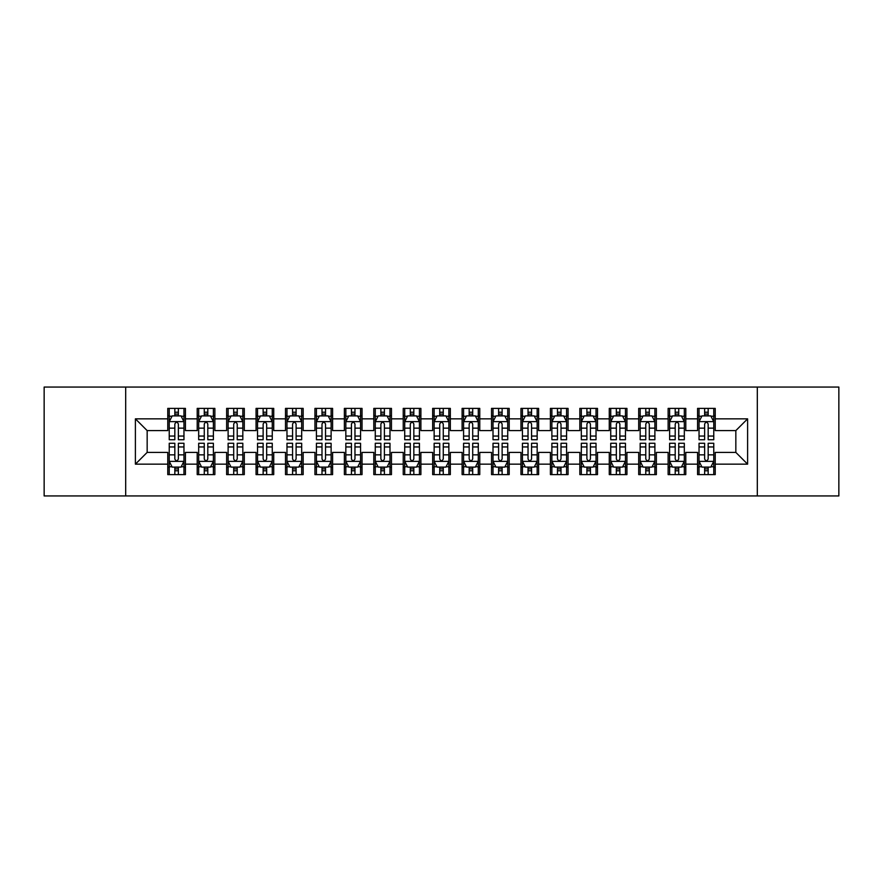 <?xml version="1.0" encoding="UTF-8"?>
<svg xmlns="http://www.w3.org/2000/svg" width="883" height="883" viewBox="0 0 883 883"><rect width="100%" height="100%" fill="white"/><g stroke="black" fill="none" stroke-linecap="round" stroke-linejoin="round"><path stroke-width="1.32" d="M757.316 495.948L838.85 495.948L838.85 387.052L757.316 387.052L757.316 495.948L125.684 495.948L125.684 387.052L44.15 387.052L44.15 495.948L125.684 495.948M757.316 387.052L125.684 387.052M135.397 464.16L135.397 418.84L167.77 418.84L167.77 430.606L147.163 430.606L147.163 452.394L135.397 464.16L167.77 464.16L167.77 474.613L185.43 474.613L185.43 464.16L197.207 464.16L197.207 474.613L214.867 474.613L214.867 464.16L226.633 464.16L226.633 474.613L244.293 474.613L244.293 464.16L256.07 464.16L256.07 474.613L273.73 474.613L273.73 464.16L285.507 464.16L285.507 474.613L303.167 474.613L303.167 464.16L314.933 464.16L314.933 474.613L332.593 474.613L332.593 464.16L344.37 464.16L344.37 474.613L362.03 474.613L362.03 464.16L373.807 464.16L373.807 474.613L391.467 474.613L391.467 464.16L403.233 464.16L403.233 474.613L420.893 474.613L420.893 464.16L432.67 464.16L432.67 474.613L450.33 474.613L450.33 464.16L462.107 464.16L462.107 474.613L479.767 474.613L479.767 464.16L491.533 464.16L491.533 474.613L509.193 474.613L509.193 464.16L520.97 464.16L520.97 474.613L538.63 474.613L538.63 464.16L550.407 464.16L550.407 474.613L568.067 474.613L568.067 464.16L579.833 464.16L579.833 474.613L597.493 474.613L597.493 464.16L609.27 464.16L609.27 474.613L626.93 474.613L626.93 464.16L638.707 464.16L638.707 474.613L656.367 474.613L656.367 464.16L668.133 464.16L668.133 474.613L685.793 474.613L685.793 464.16L697.57 464.16L697.57 474.613L715.23 474.613L715.23 452.394L735.837 452.394L735.837 430.606L715.23 430.606L715.23 418.84L747.603 418.84L747.603 464.16L715.23 464.16M715.23 418.84L715.23 408.387L697.57 408.387L697.57 418.84L685.793 418.84L685.793 408.387L668.133 408.387L668.133 418.84L656.367 418.84L656.367 408.387L638.707 408.387L638.707 418.84L626.93 418.84L626.93 408.387L609.27 408.387L609.27 418.84L597.493 418.84L597.493 408.387L579.833 408.387L579.833 418.84L568.067 418.84L568.067 408.387L550.407 408.387L550.407 418.84L538.63 418.84L538.63 408.387L520.97 408.387L520.97 418.84L509.193 418.84L509.193 408.387L491.533 408.387L491.533 418.84L479.767 418.84L479.767 408.387L462.107 408.387L462.107 418.84L450.33 418.84L450.33 408.387L432.67 408.387L432.67 418.84L420.893 418.84L420.893 408.387L403.233 408.387L403.233 418.84L391.467 418.84L391.467 408.387L373.807 408.387L373.807 418.84L362.03 418.84L362.03 408.387L344.37 408.387L344.37 418.84L332.593 418.84L332.593 408.387L314.933 408.387L314.933 418.84L303.167 418.84L303.167 408.387L285.507 408.387L285.507 418.84L273.73 418.84L273.73 408.387L256.07 408.387L256.07 418.84L244.293 418.84L244.293 408.387L226.633 408.387L226.633 418.84L214.867 418.84L214.867 408.387L197.207 408.387L197.207 418.84L185.43 418.84L185.43 408.387L167.77 408.387L167.77 418.84M685.793 464.16L685.793 452.394L697.57 452.394L697.57 464.16M747.603 418.84L735.837 430.606M656.367 464.16L656.367 452.394L668.133 452.394L668.133 464.16M697.57 418.84L697.57 430.606L685.793 430.606L685.793 418.84M626.93 464.16L626.93 452.394L638.707 452.394L638.707 464.16M668.133 418.84L668.133 430.606L656.367 430.606L656.367 418.84M597.493 464.16L597.493 452.394L609.27 452.394L609.27 464.16M638.707 418.84L638.707 430.606L626.93 430.606L626.93 418.84M568.067 464.16L568.067 452.394L579.833 452.394L579.833 464.16M609.27 418.84L609.27 430.606L597.493 430.606L597.493 418.84M538.63 464.16L538.63 452.394L550.407 452.394L550.407 464.16M579.833 418.84L579.833 430.606L568.067 430.606L568.067 418.84M509.193 464.16L509.193 452.394L520.97 452.394L520.97 464.16M550.407 418.84L550.407 430.606L538.63 430.606L538.63 418.84M479.767 464.16L479.767 452.394L491.533 452.394L491.533 464.16M520.97 418.84L520.97 430.606L509.193 430.606L509.193 418.84M450.33 464.16L450.33 452.394L462.107 452.394L462.107 464.16M491.533 418.84L491.533 430.606L479.767 430.606L479.767 418.84M420.893 464.16L420.893 452.394L432.67 452.394L432.67 464.16M462.107 418.84L462.107 430.606L450.33 430.606L450.33 418.84M391.467 464.16L391.467 452.394L403.233 452.394L403.233 464.16M432.67 418.84L432.67 430.606L420.893 430.606L420.893 418.84M362.03 464.16L362.03 452.394L373.807 452.394L373.807 464.16M403.233 418.84L403.233 430.606L391.467 430.606L391.467 418.84M332.593 464.16L332.593 452.394L344.37 452.394L344.37 464.16M373.807 418.84L373.807 430.606L362.03 430.606L362.03 418.84M303.167 464.16L303.167 452.394L314.933 452.394L314.933 464.16M344.37 418.84L344.37 430.606L332.593 430.606L332.593 418.84M273.73 464.16L273.73 452.394L285.507 452.394L285.507 464.16M314.933 418.84L314.933 430.606L303.167 430.606L303.167 418.84M244.293 464.16L244.293 452.394L256.07 452.394L256.07 464.16M285.507 418.84L285.507 430.606L273.73 430.606L273.73 418.84M214.867 464.16L214.867 452.394L226.633 452.394L226.633 464.16M256.07 418.84L256.07 430.606L244.293 430.606L244.293 418.84M185.43 464.16L185.43 452.394L197.207 452.394L197.207 464.16M226.633 418.84L226.633 430.606L214.867 430.606L214.867 418.84M147.163 452.394L167.77 452.394L167.77 464.16M197.207 418.84L197.207 430.606L185.43 430.606L185.43 418.84M697.57 415.75L699.038 415.75M713.762 415.75L715.23 415.75M668.133 415.75L669.612 415.75M684.325 415.75L685.793 415.75M638.707 415.75L640.175 415.75M654.888 415.75L656.367 415.75M609.27 415.75L610.738 415.75M625.462 415.75L626.93 415.75M579.833 415.75L581.312 415.75M596.025 415.75L597.493 415.75M550.407 415.75L551.875 415.75M566.588 415.75L568.067 415.75M520.97 415.75L522.438 415.75M537.162 415.75L538.63 415.75M491.533 415.75L493.012 415.75M507.725 415.75L509.193 415.75M462.107 415.75L463.575 415.75M478.288 415.75L479.767 415.75M432.67 415.75L434.138 415.75M448.862 415.75L450.33 415.75M403.233 415.75L404.712 415.75M419.425 415.75L420.893 415.75M373.807 415.75L375.275 415.75M389.988 415.75L391.467 415.75M344.37 415.75L345.838 415.75M360.562 415.75L362.03 415.75M314.933 415.75L316.412 415.75M331.125 415.75L332.593 415.75M285.507 415.75L286.975 415.75M301.688 415.75L303.167 415.75M256.07 415.75L257.538 415.75M272.262 415.75L273.73 415.75M226.633 415.75L228.112 415.75M242.825 415.75L244.293 415.75M197.207 415.75L198.675 415.75M213.388 415.75L214.867 415.75M167.77 415.75L169.238 415.75M183.962 415.75L185.43 415.75M167.77 467.25L169.238 467.25M183.962 467.25L185.43 467.25M197.207 467.25L198.675 467.25M213.388 467.25L214.867 467.25M226.633 467.25L228.112 467.25M242.825 467.25L244.293 467.25M256.07 467.25L257.538 467.25M272.262 467.25L273.73 467.25M285.507 467.25L286.975 467.25M301.688 467.25L303.167 467.25M314.933 467.25L316.412 467.25M331.125 467.25L332.593 467.25M344.37 467.25L345.838 467.25M360.562 467.25L362.03 467.25M373.807 467.25L375.275 467.25M389.988 467.25L391.467 467.25M403.233 467.25L404.712 467.25M419.425 467.25L420.893 467.25M432.67 467.25L434.138 467.25M448.862 467.25L450.33 467.25M462.107 467.25L463.575 467.25M478.288 467.25L479.767 467.25M491.533 467.25L493.012 467.25M507.725 467.25L509.193 467.25M520.97 467.25L522.438 467.25M537.162 467.25L538.63 467.25M550.407 467.25L551.875 467.25M566.588 467.25L568.067 467.25M579.833 467.25L581.312 467.25M596.025 467.25L597.493 467.25M609.27 467.25L610.738 467.25M625.462 467.25L626.93 467.25M638.707 467.25L640.175 467.25M654.888 467.25L656.367 467.25M668.133 467.25L669.612 467.25M684.325 467.25L685.793 467.25M697.57 467.25L699.038 467.25M713.762 467.25L715.23 467.25M135.397 418.84L147.163 430.606M735.837 452.394L747.603 464.16M178.366 412.218L174.834 412.218M183.962 436.047L178.366 436.047L178.366 439.734L183.962 439.734L183.962 421.776L181.015 415.893L172.185 415.893L169.238 421.776L169.238 439.734L174.834 439.734L174.834 436.047L169.238 436.047M169.238 421.776L169.238 408.387M183.962 421.776L183.962 408.387M174.834 415.893L174.834 408.387M178.366 408.387L178.366 415.893M178.366 436.047L178.366 423.983C177.185 421.721 176.015 421.721 174.834 423.983L174.834 436.047M178.366 415.75L174.834 415.75M174.834 470.782L178.366 470.782M169.238 446.953L174.834 446.953L174.834 443.266L169.238 443.266L169.238 461.224L172.185 467.107L181.015 467.107L183.962 461.224L183.962 443.266L178.366 443.266L178.366 446.953L183.962 446.953M183.962 461.224L183.962 474.613M169.238 461.224L169.238 474.613M178.366 467.107L178.366 474.613M174.834 474.613L174.834 467.107M174.834 446.953L174.834 459.017C176.015 461.279 177.185 461.279 178.366 459.017L178.366 446.953M174.834 467.25L178.366 467.25M207.803 412.218L204.271 412.218M213.388 436.047L207.803 436.047L207.803 439.734L213.388 439.734L213.388 421.776L210.452 415.893L201.622 415.893L198.675 421.776L198.675 439.734L204.271 439.734L204.271 436.047L198.675 436.047M198.675 421.776L198.675 408.387M213.388 421.776L213.388 408.387M204.271 415.893L204.271 408.387M207.803 408.387L207.803 415.893M207.803 436.047L207.803 423.983C206.622 421.721 205.441 421.721 204.271 423.983L204.271 436.047M207.803 415.75L204.271 415.75M237.229 412.218L233.697 412.218M242.825 436.047L237.229 436.047L237.229 439.734L242.825 439.734L242.825 421.776L239.878 415.893L231.048 415.893L228.112 421.776L228.112 439.734L233.697 439.734L233.697 436.047L228.112 436.047M228.112 421.776L228.112 408.387M242.825 421.776L242.825 408.387M233.697 415.893L233.697 408.387M237.229 408.387L237.229 415.893M237.229 436.047L237.229 423.983C236.059 421.721 234.878 421.721 233.697 423.983L233.697 436.047M237.229 415.75L233.697 415.75M204.271 470.782L207.803 470.782M198.675 446.953L204.271 446.953L204.271 443.266L198.675 443.266L198.675 461.224L201.622 467.107L210.452 467.107L213.388 461.224L213.388 443.266L207.803 443.266L207.803 446.953L213.388 446.953M213.388 461.224L213.388 474.613M198.675 461.224L198.675 474.613M207.803 467.107L207.803 474.613M204.271 474.613L204.271 467.107M204.271 446.953L204.271 459.017C205.441 461.279 206.622 461.279 207.803 459.017L207.803 446.953M204.271 467.25L207.803 467.25M233.697 470.782L237.229 470.782M228.112 446.953L233.697 446.953L233.697 443.266L228.112 443.266L228.112 461.224L231.048 467.107L239.878 467.107L242.825 461.224L242.825 443.266L237.229 443.266L237.229 446.953L242.825 446.953M242.825 461.224L242.825 474.613M228.112 461.224L228.112 474.613M237.229 467.107L237.229 474.613M233.697 474.613L233.697 467.107M233.697 446.953L233.697 459.017C234.878 461.279 236.059 461.279 237.229 459.017L237.229 446.953M233.697 467.25L237.229 467.25M266.666 412.218L263.134 412.218M272.262 436.047L266.666 436.047L266.666 439.734L272.262 439.734L272.262 421.776L269.315 415.893L260.485 415.893L257.538 421.776L257.538 439.734L263.134 439.734L263.134 436.047L257.538 436.047M257.538 421.776L257.538 408.387M272.262 421.776L272.262 408.387M263.134 415.893L263.134 408.387M266.666 408.387L266.666 415.893M266.666 436.047L266.666 423.983C265.485 421.721 264.315 421.721 263.134 423.983L263.134 436.047M266.666 415.75L263.134 415.75M296.103 412.218L292.571 412.218M301.688 436.047L296.103 436.047L296.103 439.734L301.688 439.734L301.688 421.776L298.752 415.893L289.922 415.893L286.975 421.776L286.975 439.734L292.571 439.734L292.571 436.047L286.975 436.047M286.975 421.776L286.975 408.387M301.688 421.776L301.688 408.387M292.571 415.893L292.571 408.387M296.103 408.387L296.103 415.893M296.103 436.047L296.103 423.983C294.922 421.721 293.741 421.721 292.571 423.983L292.571 436.047M296.103 415.75L292.571 415.75M263.134 470.782L266.666 470.782M257.538 446.953L263.134 446.953L263.134 443.266L257.538 443.266L257.538 461.224L260.485 467.107L269.315 467.107L272.262 461.224L272.262 443.266L266.666 443.266L266.666 446.953L272.262 446.953M272.262 461.224L272.262 474.613M257.538 461.224L257.538 474.613M266.666 467.107L266.666 474.613M263.134 474.613L263.134 467.107M263.134 446.953L263.134 459.017C264.315 461.279 265.485 461.279 266.666 459.017L266.666 446.953M263.134 467.25L266.666 467.25M292.571 470.782L296.103 470.782M286.975 446.953L292.571 446.953L292.571 443.266L286.975 443.266L286.975 461.224L289.922 467.107L298.752 467.107L301.688 461.224L301.688 443.266L296.103 443.266L296.103 446.953L301.688 446.953M301.688 461.224L301.688 474.613M286.975 461.224L286.975 474.613M296.103 467.107L296.103 474.613M292.571 474.613L292.571 467.107M292.571 446.953L292.571 459.017C293.741 461.279 294.922 461.279 296.103 459.017L296.103 446.953M292.571 467.25L296.103 467.25M325.529 412.218L321.997 412.218M331.125 436.047L325.529 436.047L325.529 439.734L331.125 439.734L331.125 421.776L328.178 415.893L319.348 415.893L316.412 421.776L316.412 439.734L321.997 439.734L321.997 436.047L316.412 436.047M316.412 421.776L316.412 408.387M331.125 421.776L331.125 408.387M321.997 415.893L321.997 408.387M325.529 408.387L325.529 415.893M325.529 436.047L325.529 423.983C324.359 421.721 323.178 421.721 321.997 423.983L321.997 436.047M325.529 415.75L321.997 415.75M321.997 470.782L325.529 470.782M316.412 446.953L321.997 446.953L321.997 443.266L316.412 443.266L316.412 461.224L319.348 467.107L328.178 467.107L331.125 461.224L331.125 443.266L325.529 443.266L325.529 446.953L331.125 446.953M331.125 461.224L331.125 474.613M316.412 461.224L316.412 474.613M325.529 467.107L325.529 474.613M321.997 474.613L321.997 467.107M321.997 446.953L321.997 459.017C323.178 461.279 324.359 461.279 325.529 459.017L325.529 446.953M321.997 467.25L325.529 467.25M354.966 412.218L351.434 412.218M360.562 436.047L354.966 436.047L354.966 439.734L360.562 439.734L360.562 421.776L357.615 415.893L348.785 415.893L345.838 421.776L345.838 439.734L351.434 439.734L351.434 436.047L345.838 436.047M345.838 421.776L345.838 408.387M360.562 421.776L360.562 408.387M351.434 415.893L351.434 408.387M354.966 408.387L354.966 415.893M354.966 436.047L354.966 423.983C353.785 421.721 352.615 421.721 351.434 423.983L351.434 436.047M354.966 415.75L351.434 415.75M351.434 470.782L354.966 470.782M345.838 446.953L351.434 446.953L351.434 443.266L345.838 443.266L345.838 461.224L348.785 467.107L357.615 467.107L360.562 461.224L360.562 443.266L354.966 443.266L354.966 446.953L360.562 446.953M360.562 461.224L360.562 474.613M345.838 461.224L345.838 474.613M354.966 467.107L354.966 474.613M351.434 474.613L351.434 467.107M351.434 446.953L351.434 459.017C352.615 461.279 353.785 461.279 354.966 459.017L354.966 446.953M351.434 467.25L354.966 467.25M384.403 412.218L380.871 412.218M389.988 436.047L384.403 436.047L384.403 439.734L389.988 439.734L389.988 421.776L387.052 415.893L378.222 415.893L375.275 421.776L375.275 439.734L380.871 439.734L380.871 436.047L375.275 436.047M375.275 421.776L375.275 408.387M389.988 421.776L389.988 408.387M380.871 415.893L380.871 408.387M384.403 408.387L384.403 415.893M384.403 436.047L384.403 423.983C383.222 421.721 382.041 421.721 380.871 423.983L380.871 436.047M384.403 415.75L380.871 415.75M413.829 412.218L410.297 412.218M419.425 436.047L413.829 436.047L413.829 439.734L419.425 439.734L419.425 421.776L416.478 415.893L407.648 415.893L404.712 421.776L404.712 439.734L410.297 439.734L410.297 436.047L404.712 436.047M404.712 421.776L404.712 408.387M419.425 421.776L419.425 408.387M410.297 415.893L410.297 408.387M413.829 408.387L413.829 415.893M413.829 436.047L413.829 423.983C412.659 421.721 411.478 421.721 410.297 423.983L410.297 436.047M413.829 415.75L410.297 415.75M443.266 412.218L439.734 412.218M448.862 436.047L443.266 436.047L443.266 439.734L448.862 439.734L448.862 421.776L445.915 415.893L437.085 415.893L434.138 421.776L434.138 439.734L439.734 439.734L439.734 436.047L434.138 436.047M434.138 421.776L434.138 408.387M448.862 421.776L448.862 408.387M439.734 415.893L439.734 408.387M443.266 408.387L443.266 415.893M443.266 436.047L443.266 423.983C442.085 421.721 440.915 421.721 439.734 423.983L439.734 436.047M443.266 415.75L439.734 415.75M472.703 412.218L469.171 412.218M478.288 436.047L472.703 436.047L472.703 439.734L478.288 439.734L478.288 421.776L475.352 415.893L466.522 415.893L463.575 421.776L463.575 439.734L469.171 439.734L469.171 436.047L463.575 436.047M463.575 421.776L463.575 408.387M478.288 421.776L478.288 408.387M469.171 415.893L469.171 408.387M472.703 408.387L472.703 415.893M472.703 436.047L472.703 423.983C471.522 421.721 470.341 421.721 469.171 423.983L469.171 436.047M472.703 415.75L469.171 415.75M502.129 412.218L498.597 412.218M507.725 436.047L502.129 436.047L502.129 439.734L507.725 439.734L507.725 421.776L504.778 415.893L495.948 415.893L493.012 421.776L493.012 439.734L498.597 439.734L498.597 436.047L493.012 436.047M493.012 421.776L493.012 408.387M507.725 421.776L507.725 408.387M498.597 415.893L498.597 408.387M502.129 408.387L502.129 415.893M502.129 436.047L502.129 423.983C500.959 421.721 499.778 421.721 498.597 423.983L498.597 436.047M502.129 415.75L498.597 415.75M531.566 412.218L528.034 412.218M537.162 436.047L531.566 436.047L531.566 439.734L537.162 439.734L537.162 421.776L534.215 415.893L525.385 415.893L522.438 421.776L522.438 439.734L528.034 439.734L528.034 436.047L522.438 436.047M522.438 421.776L522.438 408.387M537.162 421.776L537.162 408.387M528.034 415.893L528.034 408.387M531.566 408.387L531.566 415.893M531.566 436.047L531.566 423.983C530.385 421.721 529.215 421.721 528.034 423.983L528.034 436.047M531.566 415.75L528.034 415.75M561.003 412.218L557.471 412.218M566.588 436.047L561.003 436.047L561.003 439.734L566.588 439.734L566.588 421.776L563.652 415.893L554.822 415.893L551.875 421.776L551.875 439.734L557.471 439.734L557.471 436.047L551.875 436.047M551.875 421.776L551.875 408.387M566.588 421.776L566.588 408.387M557.471 415.893L557.471 408.387M561.003 408.387L561.003 415.893M561.003 436.047L561.003 423.983C559.822 421.721 558.641 421.721 557.471 423.983L557.471 436.047M561.003 415.75L557.471 415.75M590.429 412.218L586.897 412.218M596.025 436.047L590.429 436.047L590.429 439.734L596.025 439.734L596.025 421.776L593.078 415.893L584.248 415.893L581.312 421.776L581.312 439.734L586.897 439.734L586.897 436.047L581.312 436.047M581.312 421.776L581.312 408.387M596.025 421.776L596.025 408.387M586.897 415.893L586.897 408.387M590.429 408.387L590.429 415.893M590.429 436.047L590.429 423.983C589.259 421.721 588.078 421.721 586.897 423.983L586.897 436.047M590.429 415.75L586.897 415.75M619.866 412.218L616.334 412.218M625.462 436.047L619.866 436.047L619.866 439.734L625.462 439.734L625.462 421.776L622.515 415.893L613.685 415.893L610.738 421.776L610.738 439.734L616.334 439.734L616.334 436.047L610.738 436.047M610.738 421.776L610.738 408.387M625.462 421.776L625.462 408.387M616.334 415.893L616.334 408.387M619.866 408.387L619.866 415.893M619.866 436.047L619.866 423.983C618.685 421.721 617.515 421.721 616.334 423.983L616.334 436.047M619.866 415.75L616.334 415.75M380.871 470.782L384.403 470.782M375.275 446.953L380.871 446.953L380.871 443.266L375.275 443.266L375.275 461.224L378.222 467.107L387.052 467.107L389.988 461.224L389.988 443.266L384.403 443.266L384.403 446.953L389.988 446.953M389.988 461.224L389.988 474.613M375.275 461.224L375.275 474.613M384.403 467.107L384.403 474.613M380.871 474.613L380.871 467.107M380.871 446.953L380.871 459.017C382.041 461.279 383.222 461.279 384.403 459.017L384.403 446.953M380.871 467.25L384.403 467.25M410.297 470.782L413.829 470.782M404.712 446.953L410.297 446.953L410.297 443.266L404.712 443.266L404.712 461.224L407.648 467.107L416.478 467.107L419.425 461.224L419.425 443.266L413.829 443.266L413.829 446.953L419.425 446.953M419.425 461.224L419.425 474.613M404.712 461.224L404.712 474.613M413.829 467.107L413.829 474.613M410.297 474.613L410.297 467.107M410.297 446.953L410.297 459.017C411.478 461.279 412.659 461.279 413.829 459.017L413.829 446.953M410.297 467.25L413.829 467.25M439.734 470.782L443.266 470.782M434.138 446.953L439.734 446.953L439.734 443.266L434.138 443.266L434.138 461.224L437.085 467.107L445.915 467.107L448.862 461.224L448.862 443.266L443.266 443.266L443.266 446.953L448.862 446.953M448.862 461.224L448.862 474.613M434.138 461.224L434.138 474.613M443.266 467.107L443.266 474.613M439.734 474.613L439.734 467.107M439.734 446.953L439.734 459.017C440.915 461.279 442.085 461.279 443.266 459.017L443.266 446.953M439.734 467.25L443.266 467.25M469.171 470.782L472.703 470.782M463.575 446.953L469.171 446.953L469.171 443.266L463.575 443.266L463.575 461.224L466.522 467.107L475.352 467.107L478.288 461.224L478.288 443.266L472.703 443.266L472.703 446.953L478.288 446.953M478.288 461.224L478.288 474.613M463.575 461.224L463.575 474.613M472.703 467.107L472.703 474.613M469.171 474.613L469.171 467.107M469.171 446.953L469.171 459.017C470.341 461.279 471.522 461.279 472.703 459.017L472.703 446.953M469.171 467.25L472.703 467.25M498.597 470.782L502.129 470.782M493.012 446.953L498.597 446.953L498.597 443.266L493.012 443.266L493.012 461.224L495.948 467.107L504.778 467.107L507.725 461.224L507.725 443.266L502.129 443.266L502.129 446.953L507.725 446.953M507.725 461.224L507.725 474.613M493.012 461.224L493.012 474.613M502.129 467.107L502.129 474.613M498.597 474.613L498.597 467.107M498.597 446.953L498.597 459.017C499.778 461.279 500.959 461.279 502.129 459.017L502.129 446.953M498.597 467.25L502.129 467.25M528.034 470.782L531.566 470.782M522.438 446.953L528.034 446.953L528.034 443.266L522.438 443.266L522.438 461.224L525.385 467.107L534.215 467.107L537.162 461.224L537.162 443.266L531.566 443.266L531.566 446.953L537.162 446.953M537.162 461.224L537.162 474.613M522.438 461.224L522.438 474.613M531.566 467.107L531.566 474.613M528.034 474.613L528.034 467.107M528.034 446.953L528.034 459.017C529.215 461.279 530.385 461.279 531.566 459.017L531.566 446.953M528.034 467.25L531.566 467.25M557.471 470.782L561.003 470.782M551.875 446.953L557.471 446.953L557.471 443.266L551.875 443.266L551.875 461.224L554.822 467.107L563.652 467.107L566.588 461.224L566.588 443.266L561.003 443.266L561.003 446.953L566.588 446.953M566.588 461.224L566.588 474.613M551.875 461.224L551.875 474.613M561.003 467.107L561.003 474.613M557.471 474.613L557.471 467.107M557.471 446.953L557.471 459.017C558.641 461.279 559.822 461.279 561.003 459.017L561.003 446.953M557.471 467.25L561.003 467.25M586.897 470.782L590.429 470.782M581.312 446.953L586.897 446.953L586.897 443.266L581.312 443.266L581.312 461.224L584.248 467.107L593.078 467.107L596.025 461.224L596.025 443.266L590.429 443.266L590.429 446.953L596.025 446.953M596.025 461.224L596.025 474.613M581.312 461.224L581.312 474.613M590.429 467.107L590.429 474.613M586.897 474.613L586.897 467.107M586.897 446.953L586.897 459.017C588.078 461.279 589.259 461.279 590.429 459.017L590.429 446.953M586.897 467.25L590.429 467.25M616.334 470.782L619.866 470.782M610.738 446.953L616.334 446.953L616.334 443.266L610.738 443.266L610.738 461.224L613.685 467.107L622.515 467.107L625.462 461.224L625.462 443.266L619.866 443.266L619.866 446.953L625.462 446.953M625.462 461.224L625.462 474.613M610.738 461.224L610.738 474.613M619.866 467.107L619.866 474.613M616.334 474.613L616.334 467.107M616.334 446.953L616.334 459.017C617.515 461.279 618.685 461.279 619.866 459.017L619.866 446.953M616.334 467.25L619.866 467.25M649.303 412.218L645.771 412.218M654.888 436.047L649.303 436.047L649.303 439.734L654.888 439.734L654.888 421.776L651.952 415.893L643.122 415.893L640.175 421.776L640.175 439.734L645.771 439.734L645.771 436.047L640.175 436.047M640.175 421.776L640.175 408.387M654.888 421.776L654.888 408.387M645.771 415.893L645.771 408.387M649.303 408.387L649.303 415.893M649.303 436.047L649.303 423.983C648.122 421.721 646.941 421.721 645.771 423.983L645.771 436.047M649.303 415.75L645.771 415.75M645.771 470.782L649.303 470.782M640.175 446.953L645.771 446.953L645.771 443.266L640.175 443.266L640.175 461.224L643.122 467.107L651.952 467.107L654.888 461.224L654.888 443.266L649.303 443.266L649.303 446.953L654.888 446.953M654.888 461.224L654.888 474.613M640.175 461.224L640.175 474.613M649.303 467.107L649.303 474.613M645.771 474.613L645.771 467.107M645.771 446.953L645.771 459.017C646.941 461.279 648.122 461.279 649.303 459.017L649.303 446.953M645.771 467.25L649.303 467.25M678.729 412.218L675.197 412.218M684.325 436.047L678.729 436.047L678.729 439.734L684.325 439.734L684.325 421.776L681.378 415.893L672.548 415.893L669.612 421.776L669.612 439.734L675.197 439.734L675.197 436.047L669.612 436.047M669.612 421.776L669.612 408.387M684.325 421.776L684.325 408.387M675.197 415.893L675.197 408.387M678.729 408.387L678.729 415.893M678.729 436.047L678.729 423.983C677.559 421.721 676.378 421.721 675.197 423.983L675.197 436.047M678.729 415.75L675.197 415.75M675.197 470.782L678.729 470.782M669.612 446.953L675.197 446.953L675.197 443.266L669.612 443.266L669.612 461.224L672.548 467.107L681.378 467.107L684.325 461.224L684.325 443.266L678.729 443.266L678.729 446.953L684.325 446.953M684.325 461.224L684.325 474.613M669.612 461.224L669.612 474.613M678.729 467.107L678.729 474.613M675.197 474.613L675.197 467.107M675.197 446.953L675.197 459.017C676.378 461.279 677.559 461.279 678.729 459.017L678.729 446.953M675.197 467.25L678.729 467.25M708.166 412.218L704.634 412.218M713.762 436.047L708.166 436.047L708.166 439.734L713.762 439.734L713.762 421.776L710.815 415.893L701.985 415.893L699.038 421.776L699.038 439.734L704.634 439.734L704.634 436.047L699.038 436.047M699.038 421.776L699.038 408.387M713.762 421.776L713.762 408.387M704.634 415.893L704.634 408.387M708.166 408.387L708.166 415.893M708.166 436.047L708.166 423.983C706.985 421.721 705.815 421.721 704.634 423.983L704.634 436.047M708.166 415.75L704.634 415.75M704.634 470.782L708.166 470.782M699.038 446.953L704.634 446.953L704.634 443.266L699.038 443.266L699.038 461.224L701.985 467.107L710.815 467.107L713.762 461.224L713.762 443.266L708.166 443.266L708.166 446.953L713.762 446.953M713.762 461.224L713.762 474.613M699.038 461.224L699.038 474.613M708.166 467.107L708.166 474.613M704.634 474.613L704.634 467.107M704.634 446.953L704.634 459.017C705.815 461.279 706.985 461.279 708.166 459.017L708.166 446.953M704.634 467.25L708.166 467.25M183.885 421.632L169.315 421.632M169.238 416.246L172.008 416.246M181.192 416.246L183.962 416.246M174.834 428.156L169.238 428.156M183.962 428.156L178.366 428.156M178.366 414.083L174.834 414.083M169.315 461.368L183.885 461.368M183.962 466.754L181.192 466.754M172.008 466.754L169.238 466.754M178.366 454.844L183.962 454.844M169.238 454.844L174.834 454.844M174.834 468.917L178.366 468.917M213.322 421.632L198.752 421.632M198.675 416.246L201.445 416.246M210.629 416.246L213.388 416.246M204.271 428.156L198.675 428.156M213.388 428.156L207.803 428.156M207.803 414.083L204.271 414.083M242.748 421.632L228.178 421.632M228.112 416.246L230.871 416.246M240.055 416.246L242.825 416.246M233.697 428.156L228.112 428.156M242.825 428.156L237.229 428.156M237.229 414.083L233.697 414.083M198.752 461.368L213.322 461.368M213.388 466.754L210.629 466.754M201.445 466.754L198.675 466.754M207.803 454.844L213.388 454.844M198.675 454.844L204.271 454.844M204.271 468.917L207.803 468.917M228.178 461.368L242.748 461.368M242.825 466.754L240.055 466.754M230.871 466.754L228.112 466.754M237.229 454.844L242.825 454.844M228.112 454.844L233.697 454.844M233.697 468.917L237.229 468.917M272.185 421.632L257.615 421.632M257.538 416.246L260.308 416.246M269.492 416.246L272.262 416.246M263.134 428.156L257.538 428.156M272.262 428.156L266.666 428.156M266.666 414.083L263.134 414.083M301.622 421.632L287.052 421.632M286.975 416.246L289.745 416.246M298.929 416.246L301.688 416.246M292.571 428.156L286.975 428.156M301.688 428.156L296.103 428.156M296.103 414.083L292.571 414.083M257.615 461.368L272.185 461.368M272.262 466.754L269.492 466.754M260.308 466.754L257.538 466.754M266.666 454.844L272.262 454.844M257.538 454.844L263.134 454.844M263.134 468.917L266.666 468.917M287.052 461.368L301.622 461.368M301.688 466.754L298.929 466.754M289.745 466.754L286.975 466.754M296.103 454.844L301.688 454.844M286.975 454.844L292.571 454.844M292.571 468.917L296.103 468.917M331.048 421.632L316.478 421.632M316.412 416.246L319.171 416.246M328.355 416.246L331.125 416.246M321.997 428.156L316.412 428.156M331.125 428.156L325.529 428.156M325.529 414.083L321.997 414.083M316.478 461.368L331.048 461.368M331.125 466.754L328.355 466.754M319.171 466.754L316.412 466.754M325.529 454.844L331.125 454.844M316.412 454.844L321.997 454.844M321.997 468.917L325.529 468.917M360.485 421.632L345.915 421.632M345.838 416.246L348.608 416.246M357.792 416.246L360.562 416.246M351.434 428.156L345.838 428.156M360.562 428.156L354.966 428.156M354.966 414.083L351.434 414.083M345.915 461.368L360.485 461.368M360.562 466.754L357.792 466.754M348.608 466.754L345.838 466.754M354.966 454.844L360.562 454.844M345.838 454.844L351.434 454.844M351.434 468.917L354.966 468.917M389.922 421.632L375.352 421.632M375.275 416.246L378.045 416.246M387.229 416.246L389.988 416.246M380.871 428.156L375.275 428.156M389.988 428.156L384.403 428.156M384.403 414.083L380.871 414.083M419.348 421.632L404.778 421.632M404.712 416.246L407.471 416.246M416.655 416.246L419.425 416.246M410.297 428.156L404.712 428.156M419.425 428.156L413.829 428.156M413.829 414.083L410.297 414.083M448.785 421.632L434.215 421.632M434.138 416.246L436.908 416.246M446.092 416.246L448.862 416.246M439.734 428.156L434.138 428.156M448.862 428.156L443.266 428.156M443.266 414.083L439.734 414.083M478.222 421.632L463.652 421.632M463.575 416.246L466.345 416.246M475.529 416.246L478.288 416.246M469.171 428.156L463.575 428.156M478.288 428.156L472.703 428.156M472.703 414.083L469.171 414.083M507.648 421.632L493.078 421.632M493.012 416.246L495.771 416.246M504.955 416.246L507.725 416.246M498.597 428.156L493.012 428.156M507.725 428.156L502.129 428.156M502.129 414.083L498.597 414.083M537.085 421.632L522.515 421.632M522.438 416.246L525.208 416.246M534.392 416.246L537.162 416.246M528.034 428.156L522.438 428.156M537.162 428.156L531.566 428.156M531.566 414.083L528.034 414.083M566.522 421.632L551.952 421.632M551.875 416.246L554.645 416.246M563.829 416.246L566.588 416.246M557.471 428.156L551.875 428.156M566.588 428.156L561.003 428.156M561.003 414.083L557.471 414.083M595.948 421.632L581.378 421.632M581.312 416.246L584.071 416.246M593.255 416.246L596.025 416.246M586.897 428.156L581.312 428.156M596.025 428.156L590.429 428.156M590.429 414.083L586.897 414.083M625.385 421.632L610.815 421.632M610.738 416.246L613.508 416.246M622.692 416.246L625.462 416.246M616.334 428.156L610.738 428.156M625.462 428.156L619.866 428.156M619.866 414.083L616.334 414.083M375.352 461.368L389.922 461.368M389.988 466.754L387.229 466.754M378.045 466.754L375.275 466.754M384.403 454.844L389.988 454.844M375.275 454.844L380.871 454.844M380.871 468.917L384.403 468.917M404.778 461.368L419.348 461.368M419.425 466.754L416.655 466.754M407.471 466.754L404.712 466.754M413.829 454.844L419.425 454.844M404.712 454.844L410.297 454.844M410.297 468.917L413.829 468.917M434.215 461.368L448.785 461.368M448.862 466.754L446.092 466.754M436.908 466.754L434.138 466.754M443.266 454.844L448.862 454.844M434.138 454.844L439.734 454.844M439.734 468.917L443.266 468.917M463.652 461.368L478.222 461.368M478.288 466.754L475.529 466.754M466.345 466.754L463.575 466.754M472.703 454.844L478.288 454.844M463.575 454.844L469.171 454.844M469.171 468.917L472.703 468.917M493.078 461.368L507.648 461.368M507.725 466.754L504.955 466.754M495.771 466.754L493.012 466.754M502.129 454.844L507.725 454.844M493.012 454.844L498.597 454.844M498.597 468.917L502.129 468.917M522.515 461.368L537.085 461.368M537.162 466.754L534.392 466.754M525.208 466.754L522.438 466.754M531.566 454.844L537.162 454.844M522.438 454.844L528.034 454.844M528.034 468.917L531.566 468.917M551.952 461.368L566.522 461.368M566.588 466.754L563.829 466.754M554.645 466.754L551.875 466.754M561.003 454.844L566.588 454.844M551.875 454.844L557.471 454.844M557.471 468.917L561.003 468.917M581.378 461.368L595.948 461.368M596.025 466.754L593.255 466.754M584.071 466.754L581.312 466.754M590.429 454.844L596.025 454.844M581.312 454.844L586.897 454.844M586.897 468.917L590.429 468.917M610.815 461.368L625.385 461.368M625.462 466.754L622.692 466.754M613.508 466.754L610.738 466.754M619.866 454.844L625.462 454.844M610.738 454.844L616.334 454.844M616.334 468.917L619.866 468.917M654.822 421.632L640.252 421.632M640.175 416.246L642.945 416.246M652.129 416.246L654.888 416.246M645.771 428.156L640.175 428.156M654.888 428.156L649.303 428.156M649.303 414.083L645.771 414.083M640.252 461.368L654.822 461.368M654.888 466.754L652.129 466.754M642.945 466.754L640.175 466.754M649.303 454.844L654.888 454.844M640.175 454.844L645.771 454.844M645.771 468.917L649.303 468.917M684.248 421.632L669.678 421.632M669.612 416.246L672.371 416.246M681.555 416.246L684.325 416.246M675.197 428.156L669.612 428.156M684.325 428.156L678.729 428.156M678.729 414.083L675.197 414.083M669.678 461.368L684.248 461.368M684.325 466.754L681.555 466.754M672.371 466.754L669.612 466.754M678.729 454.844L684.325 454.844M669.612 454.844L675.197 454.844M675.197 468.917L678.729 468.917M713.685 421.632L699.115 421.632M699.038 416.246L701.808 416.246M710.992 416.246L713.762 416.246M704.634 428.156L699.038 428.156M713.762 428.156L708.166 428.156M708.166 414.083L704.634 414.083M699.115 461.368L713.685 461.368M713.762 466.754L710.992 466.754M701.808 466.754L699.038 466.754M708.166 454.844L713.762 454.844M699.038 454.844L704.634 454.844M704.634 468.917L708.166 468.917"/></g></svg>
